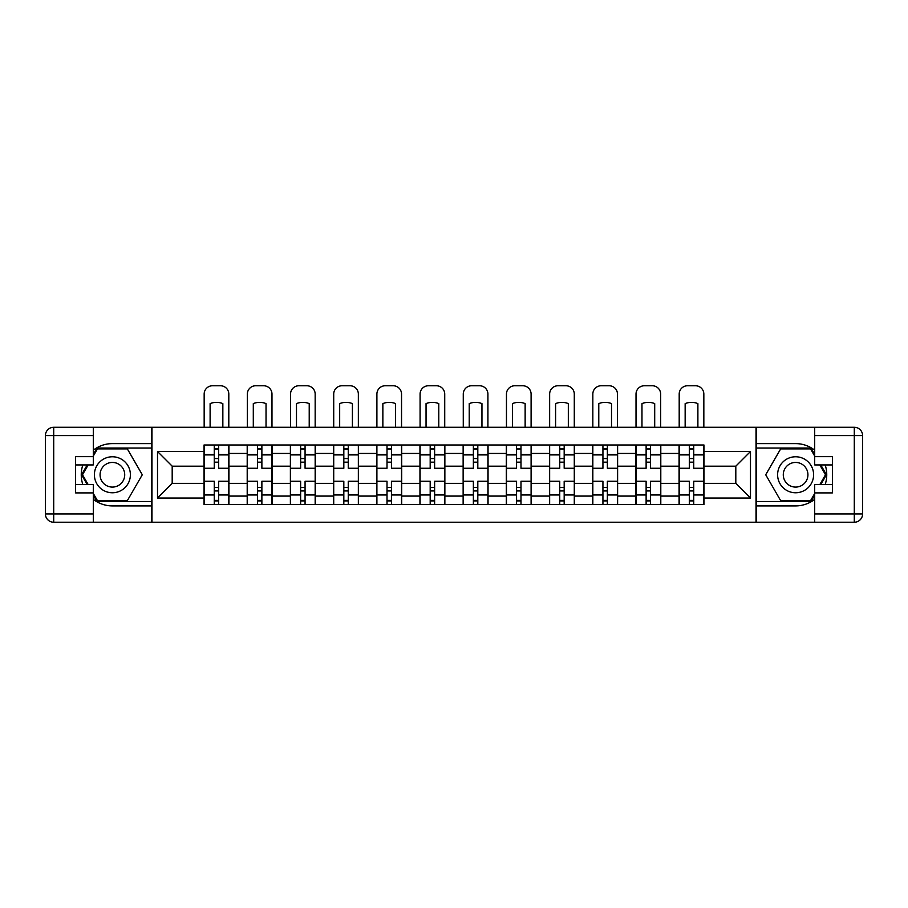 <?xml version="1.0" encoding="UTF-8"?>
<svg xmlns="http://www.w3.org/2000/svg" width="908" height="908" viewBox="0 0 908 908"><rect width="100%" height="100%" fill="white"/><g stroke="black" fill="none" stroke-linecap="round" stroke-linejoin="round"><path stroke-width="1.36" d="M93.297 499.355A31.144 31.144 0 0 0 112.388 505.904L151.704 505.904L151.704 522.236L756.296 522.236L756.296 505.904L795.612 505.904A31.144 31.144 0 0 0 814.703 499.355M814.703 450.164A31.144 31.144 0 0 0 795.612 443.615L756.296 443.615L756.296 427.282L151.704 427.282L151.704 443.615L112.388 443.615A31.144 31.144 0 0 0 93.297 450.164M247.203 504.519L247.203 453.444L228.941 453.444L228.941 504.519M228.941 453.444L228.941 444.999M247.203 453.444L247.203 444.999M272.128 444.999L272.128 504.519M290.39 504.519L290.39 444.999M315.303 444.999L315.303 504.519M333.576 504.519L333.576 444.999M358.49 444.999L358.49 504.519M376.763 504.519L376.763 444.999M401.676 444.999L401.676 504.519M419.95 504.519L419.95 444.999M444.863 444.999L444.863 504.519M463.137 504.519L463.137 444.999M488.05 444.999L488.05 504.519M506.324 504.519L506.324 444.999M531.237 444.999L531.237 504.519M549.51 504.519L549.51 444.999M574.423 444.999L574.423 504.519M592.697 504.519L592.697 444.999M617.61 444.999L617.61 504.519M635.872 504.519L635.872 444.999M660.797 444.999L660.797 504.519M679.059 504.519L679.059 444.999M679.059 483.34L660.797 483.34M635.872 483.34L617.61 483.34M592.697 483.34L574.423 483.34M549.51 483.34L531.237 483.34M506.324 483.34L488.05 483.34M463.137 483.34L444.863 483.34M419.95 483.34L401.676 483.34M376.763 483.34L358.49 483.34M333.576 483.34L315.303 483.34M290.39 483.34L272.128 483.34M247.203 483.34L228.941 483.34M679.059 466.179L660.797 466.179M635.872 466.179L617.61 466.179M592.697 466.179L574.423 466.179M549.51 466.179L531.237 466.179M506.324 466.179L488.05 466.179M463.137 466.179L444.863 466.179M419.95 466.179L401.676 466.179M376.763 466.179L358.49 466.179M333.576 466.179L315.303 466.179M290.39 466.179L272.128 466.179M247.203 466.179L228.941 466.179M172.191 483.34L204.028 483.34L204.028 466.179L172.191 466.179L172.191 483.34L157.515 498.015L157.515 451.503L204.028 451.503L204.028 466.179M703.972 466.179L703.972 483.34L735.809 483.34L735.809 466.179L703.972 466.179L703.972 444.999L204.028 444.999L204.028 451.503M703.972 451.503L750.485 451.503L750.485 498.015L703.972 498.015L703.972 483.34M204.028 483.34L204.028 504.519L703.972 504.519L703.972 498.015M204.028 498.015L157.515 498.015M756.024 522.236L756.024 427.282M151.977 522.236L151.977 427.282M218.692 500.365L214.265 500.365M214.265 449.154L218.692 449.154M261.879 500.365L257.452 500.365M257.452 449.154L261.879 449.154M305.065 500.365L300.639 500.365M300.639 449.154L305.065 449.154M348.252 500.365L343.826 500.365M343.826 449.154L348.252 449.154M391.439 500.365L387.012 500.365M387.012 449.154L391.439 449.154M434.626 500.365L430.188 500.365M430.188 449.154L434.626 449.154M477.812 500.365L473.374 500.365M473.374 449.154L477.812 449.154M520.988 500.365L516.561 500.365M516.561 449.154L520.988 449.154M564.174 500.365L559.748 500.365M559.748 449.154L564.174 449.154M607.361 500.365L602.935 500.365M602.935 449.154L607.361 449.154M650.548 500.365L646.121 500.365M646.121 449.154L650.548 449.154M693.735 500.365L689.308 500.365M689.308 449.154L693.735 449.154M157.515 451.503L172.191 466.179M735.809 483.34L750.485 498.015M735.809 466.179L750.485 451.503M228.805 504.519L228.805 468.256L218.692 468.256L218.692 444.999M214.265 444.999L214.265 468.256L204.164 468.256L204.164 444.999M228.805 468.256L228.805 444.999M204.164 504.519L204.164 481.263L214.265 481.263L214.265 504.519M218.692 504.519L218.692 481.263L228.805 481.263M214.265 462.172L218.692 462.172M204.164 481.263L204.164 468.256M218.692 487.358L214.265 487.358M218.692 500.921L214.265 500.921M214.265 490.956L218.692 490.956M218.692 458.563L214.265 458.563M214.265 448.597L218.692 448.597M228.805 427.282L228.805 394.072A8.308 8.308 0 0 0 220.496 385.764L212.472 385.764A8.308 8.308 0 0 0 204.164 394.072L204.164 427.282M210.111 427.282L210.111 403.595A17.161 17.161 0 0 1 222.846 403.595L222.846 427.282M82.844 464.93A31.144 31.144 0 0 0 82.844 484.588M151.704 427.282L93.297 427.282L93.297 464.93L75.58 464.93M151.704 522.236L53.708 522.236A8.308 8.308 0 0 1 45.4 513.928L45.4 435.59A8.308 8.308 0 0 1 53.708 427.282L93.297 427.282M151.704 505.904L151.704 443.615M75.58 484.588L93.297 484.588L93.297 522.236M93.297 456.633L75.58 456.633L75.58 492.896L93.297 492.896M151.704 448.053L96.974 448.053L93.297 454.42M93.297 495.11L96.974 501.477L151.704 501.477M87.225 464.93L81.55 474.759L87.225 484.588M825.156 484.588A31.144 31.144 0 0 0 825.156 464.93M756.296 522.236L814.703 522.236L814.703 484.588L832.42 484.588M756.296 427.282L854.292 427.282A8.308 8.308 0 0 1 862.6 435.59L862.6 513.928A8.308 8.308 0 0 1 854.292 522.236L814.703 522.236M756.296 443.615L756.296 505.904M832.42 464.93L814.703 464.93L814.703 427.282M814.703 492.896L832.42 492.896L832.42 456.633L814.703 456.633M756.296 501.477L811.026 501.477L814.703 495.11M814.703 454.42L811.026 448.053L756.296 448.053M820.775 484.588L826.45 474.759L820.775 464.93M94.398 474.759A17.99 17.99 0 0 0 112.388 492.76A17.99 17.99 0 0 0 130.389 474.759A17.99 17.99 0 0 0 112.388 456.769A17.99 17.99 0 0 0 94.398 474.759M100.073 474.759A12.315 12.315 0 0 0 112.388 487.085A12.315 12.315 0 0 0 124.714 474.759A12.315 12.315 0 0 0 112.388 462.444A12.315 12.315 0 0 0 100.073 474.759M93.297 456.077L97.451 448.881L127.336 448.881L142.284 474.759L127.336 500.649L97.451 500.649L93.297 493.441M88.178 484.588L82.503 474.759L88.178 464.93M777.611 474.759A17.99 17.99 0 0 0 795.612 492.76A17.99 17.99 0 0 0 813.602 474.759A17.99 17.99 0 0 0 795.612 456.769A17.99 17.99 0 0 0 777.611 474.759M783.286 474.759A12.315 12.315 0 0 0 795.612 487.085A12.315 12.315 0 0 0 807.927 474.759A12.315 12.315 0 0 0 795.612 462.444A12.315 12.315 0 0 0 783.286 474.759M814.703 493.441L810.549 500.649L780.664 500.649L765.716 474.759L780.664 448.881L810.549 448.881L814.703 456.077M819.822 464.93L825.497 474.759L819.822 484.588M271.98 504.519L271.98 468.256L261.879 468.256L261.879 444.999M257.452 444.999L257.452 468.256L247.351 468.256L247.351 444.999M271.98 468.256L271.98 444.999M247.351 504.519L247.351 481.263L257.452 481.263L257.452 504.519M261.879 504.519L261.879 481.263L271.98 481.263M257.452 462.172L261.879 462.172M247.351 481.263L247.351 468.256M261.879 487.358L257.452 487.358M261.879 500.921L257.452 500.921M257.452 490.956L261.879 490.956M261.879 458.563L257.452 458.563M257.452 448.597L261.879 448.597M271.98 427.282L271.98 394.072A8.308 8.308 0 0 0 263.683 385.764L255.647 385.764A8.308 8.308 0 0 0 247.351 394.072L247.351 427.282M253.298 427.282L253.298 403.595A17.161 17.161 0 0 1 266.033 403.595L266.033 427.282M315.167 504.519L315.167 468.256L305.065 468.256L305.065 444.999M300.639 444.999L300.639 468.256L290.537 468.256L290.537 444.999M315.167 468.256L315.167 444.999M290.537 504.519L290.537 481.263L300.639 481.263L300.639 504.519M305.065 504.519L305.065 481.263L315.167 481.263M300.639 462.172L305.065 462.172M290.537 481.263L290.537 468.256M305.065 487.358L300.639 487.358M305.065 500.921L300.639 500.921M300.639 490.956L305.065 490.956M305.065 458.563L300.639 458.563M300.639 448.597L305.065 448.597M315.167 427.282L315.167 394.072A8.308 8.308 0 0 0 306.87 385.764L298.834 385.764A8.308 8.308 0 0 0 290.537 394.072L290.537 427.282M296.485 427.282L296.485 403.595A17.161 17.161 0 0 1 309.219 403.595L309.219 427.282M358.354 504.519L358.354 468.256L348.252 468.256L348.252 444.999M343.826 444.999L343.826 468.256L333.713 468.256L333.713 444.999M358.354 468.256L358.354 444.999M333.713 504.519L333.713 481.263L343.826 481.263L343.826 504.519M348.252 504.519L348.252 481.263L358.354 481.263M343.826 462.172L348.252 462.172M333.713 481.263L333.713 468.256M348.252 487.358L343.826 487.358M348.252 500.921L343.826 500.921M343.826 490.956L348.252 490.956M348.252 458.563L343.826 458.563M343.826 448.597L348.252 448.597M358.354 427.282L358.354 394.072A8.308 8.308 0 0 0 350.045 385.764L342.021 385.764A8.308 8.308 0 0 0 333.713 394.072L333.713 427.282M339.671 427.282L339.671 403.595A17.161 17.161 0 0 1 352.406 403.595L352.406 427.282M401.54 504.519L401.54 468.256L391.439 468.256L391.439 444.999M387.012 444.999L387.012 468.256L376.899 468.256L376.899 444.999M401.54 468.256L401.54 444.999M376.899 504.519L376.899 481.263L387.012 481.263L387.012 504.519M391.439 504.519L391.439 481.263L401.54 481.263M387.012 462.172L391.439 462.172M376.899 481.263L376.899 468.256M391.439 487.358L387.012 487.358M391.439 500.921L387.012 500.921M387.012 490.956L391.439 490.956M391.439 458.563L387.012 458.563M387.012 448.597L391.439 448.597M401.54 427.282L401.54 394.072A8.308 8.308 0 0 0 393.232 385.764L385.208 385.764A8.308 8.308 0 0 0 376.899 394.072L376.899 427.282M382.858 427.282L382.858 403.595A17.161 17.161 0 0 1 395.593 403.595L395.593 427.282M444.727 504.519L444.727 468.256L434.626 468.256L434.626 444.999M430.188 444.999L430.188 468.256L420.086 468.256L420.086 444.999M444.727 468.256L444.727 444.999M420.086 504.519L420.086 481.263L430.188 481.263L430.188 504.519M434.626 504.519L434.626 481.263L444.727 481.263M430.188 462.172L434.626 462.172M420.086 481.263L420.086 468.256M434.626 487.358L430.188 487.358M434.626 500.921L430.188 500.921M430.188 490.956L434.626 490.956M434.626 458.563L430.188 458.563M430.188 448.597L434.626 448.597M444.727 427.282L444.727 394.072A8.308 8.308 0 0 0 436.419 385.764L428.394 385.764A8.308 8.308 0 0 0 420.086 394.072L420.086 427.282M426.045 427.282L426.045 403.595A17.161 17.161 0 0 1 438.78 403.595L438.78 427.282M487.914 504.519L487.914 468.256L477.812 468.256L477.812 444.999M473.374 444.999L473.374 468.256L463.273 468.256L463.273 444.999M487.914 468.256L487.914 444.999M463.273 504.519L463.273 481.263L473.374 481.263L473.374 504.519M477.812 504.519L477.812 481.263L487.914 481.263M473.374 462.172L477.812 462.172M463.273 481.263L463.273 468.256M477.812 487.358L473.374 487.358M477.812 500.921L473.374 500.921M473.374 490.956L477.812 490.956M477.812 458.563L473.374 458.563M473.374 448.597L477.812 448.597M487.914 427.282L487.914 394.072A8.308 8.308 0 0 0 479.606 385.764L471.581 385.764A8.308 8.308 0 0 0 463.273 394.072L463.273 427.282M469.22 427.282L469.22 403.595A17.161 17.161 0 0 1 481.955 403.595L481.955 427.282M531.101 504.519L531.101 468.256L520.988 468.256L520.988 444.999M516.561 444.999L516.561 468.256L506.46 468.256L506.46 444.999M531.101 468.256L531.101 444.999M506.46 504.519L506.46 481.263L516.561 481.263L516.561 504.519M520.988 504.519L520.988 481.263L531.101 481.263M516.561 462.172L520.988 462.172M506.46 481.263L506.46 468.256M520.988 487.358L516.561 487.358M520.988 500.921L516.561 500.921M516.561 490.956L520.988 490.956M520.988 458.563L516.561 458.563M516.561 448.597L520.988 448.597M531.101 427.282L531.101 394.072A8.308 8.308 0 0 0 522.792 385.764L514.768 385.764A8.308 8.308 0 0 0 506.46 394.072L506.46 427.282M512.407 427.282L512.407 403.595A17.161 17.161 0 0 1 525.142 403.595L525.142 427.282M574.287 504.519L574.287 468.256L564.174 468.256L564.174 444.999M559.748 444.999L559.748 468.256L549.646 468.256L549.646 444.999M574.287 468.256L574.287 444.999M549.646 504.519L549.646 481.263L559.748 481.263L559.748 504.519M564.174 504.519L564.174 481.263L574.287 481.263M559.748 462.172L564.174 462.172M549.646 481.263L549.646 468.256M564.174 487.358L559.748 487.358M564.174 500.921L559.748 500.921M559.748 490.956L564.174 490.956M564.174 458.563L559.748 458.563M559.748 448.597L564.174 448.597M574.287 427.282L574.287 394.072A8.308 8.308 0 0 0 565.979 385.764L557.955 385.764A8.308 8.308 0 0 0 549.646 394.072L549.646 427.282M555.594 427.282L555.594 403.595A17.161 17.161 0 0 1 568.329 403.595L568.329 427.282M617.463 504.519L617.463 468.256L607.361 468.256L607.361 444.999M602.935 444.999L602.935 468.256L592.833 468.256L592.833 444.999M617.463 468.256L617.463 444.999M592.833 504.519L592.833 481.263L602.935 481.263L602.935 504.519M607.361 504.519L607.361 481.263L617.463 481.263M602.935 462.172L607.361 462.172M592.833 481.263L592.833 468.256M607.361 487.358L602.935 487.358M607.361 500.921L602.935 500.921M602.935 490.956L607.361 490.956M607.361 458.563L602.935 458.563M602.935 448.597L607.361 448.597M617.463 427.282L617.463 394.072A8.308 8.308 0 0 0 609.166 385.764L601.13 385.764A8.308 8.308 0 0 0 592.833 394.072L592.833 427.282M598.781 427.282L598.781 403.595A17.161 17.161 0 0 1 611.515 403.595L611.515 427.282M660.649 504.519L660.649 468.256L650.548 468.256L650.548 444.999M646.121 444.999L646.121 468.256L636.02 468.256L636.02 444.999M660.649 468.256L660.649 444.999M636.02 504.519L636.02 481.263L646.121 481.263L646.121 504.519M650.548 504.519L650.548 481.263L660.649 481.263M646.121 462.172L650.548 462.172M636.02 481.263L636.02 468.256M650.548 487.358L646.121 487.358M650.548 500.921L646.121 500.921M646.121 490.956L650.548 490.956M650.548 458.563L646.121 458.563M646.121 448.597L650.548 448.597M660.649 427.282L660.649 394.072A8.308 8.308 0 0 0 652.353 385.764L644.317 385.764A8.308 8.308 0 0 0 636.02 394.072L636.02 427.282M641.967 427.282L641.967 403.595A17.161 17.161 0 0 1 654.702 403.595L654.702 427.282M703.836 504.519L703.836 468.256L693.735 468.256L693.735 444.999M689.308 444.999L689.308 468.256L679.195 468.256L679.195 444.999M703.836 468.256L703.836 444.999M679.195 504.519L679.195 481.263L689.308 481.263L689.308 504.519M693.735 504.519L693.735 481.263L703.836 481.263M689.308 462.172L693.735 462.172M679.195 481.263L679.195 468.256M693.735 487.358L689.308 487.358M693.735 500.921L689.308 500.921M689.308 490.956L693.735 490.956M693.735 458.563L689.308 458.563M689.308 448.597L693.735 448.597M703.836 427.282L703.836 394.072A8.308 8.308 0 0 0 695.528 385.764L687.504 385.764A8.308 8.308 0 0 0 679.195 394.072L679.195 427.282M685.154 427.282L685.154 403.595A17.161 17.161 0 0 1 697.889 403.595L697.889 427.282M635.872 453.444L617.61 453.444M592.697 453.444L574.423 453.444M549.51 453.444L531.237 453.444M506.324 453.444L488.05 453.444M463.137 453.444L444.863 453.444M419.95 453.444L401.676 453.444M376.763 453.444L358.49 453.444M333.576 453.444L315.303 453.444M290.39 453.444L272.128 453.444M679.059 453.444L660.797 453.444M635.872 496.074L617.61 496.074M592.697 496.074L574.423 496.074M549.51 496.074L531.237 496.074M506.324 496.074L488.05 496.074M463.137 496.074L444.863 496.074M419.95 496.074L401.676 496.074M376.763 496.074L358.49 496.074M333.576 496.074L315.303 496.074M290.39 496.074L272.128 496.074M247.203 496.074L228.941 496.074M679.059 496.074L660.797 496.074M228.805 454.556L218.692 454.556M214.265 454.556L204.164 454.556M214.265 454.919L204.164 454.919M214.265 494.599L204.164 494.599M214.265 494.974L204.164 494.974M228.805 494.974L218.692 494.974M228.805 454.919L218.692 454.919M228.805 494.599L218.692 494.599M93.297 435.59L53.708 435.59L53.708 513.928L93.297 513.928M45.4 435.59L53.708 435.59L53.708 427.282M53.708 522.236L53.708 513.928L45.4 513.928M814.703 513.928L854.292 513.928L854.292 435.59L814.703 435.59M862.6 513.928L854.292 513.928L854.292 522.236M854.292 427.282L854.292 435.59L862.6 435.59M271.98 454.556L261.879 454.556M257.452 454.556L247.351 454.556M257.452 454.919L247.351 454.919M257.452 494.599L247.351 494.599M257.452 494.974L247.351 494.974M271.98 494.974L261.879 494.974M271.98 454.919L261.879 454.919M271.98 494.599L261.879 494.599M315.167 454.556L305.065 454.556M300.639 454.556L290.537 454.556M300.639 454.919L290.537 454.919M300.639 494.599L290.537 494.599M300.639 494.974L290.537 494.974M315.167 494.974L305.065 494.974M315.167 454.919L305.065 454.919M315.167 494.599L305.065 494.599M358.354 454.556L348.252 454.556M343.826 454.556L333.713 454.556M343.826 454.919L333.713 454.919M343.826 494.599L333.713 494.599M343.826 494.974L333.713 494.974M358.354 494.974L348.252 494.974M358.354 454.919L348.252 454.919M358.354 494.599L348.252 494.599M401.54 454.556L391.439 454.556M387.012 454.556L376.899 454.556M387.012 454.919L376.899 454.919M387.012 494.599L376.899 494.599M387.012 494.974L376.899 494.974M401.54 494.974L391.439 494.974M401.54 454.919L391.439 454.919M401.54 494.599L391.439 494.599M444.727 454.556L434.626 454.556M430.188 454.556L420.086 454.556M430.188 454.919L420.086 454.919M430.188 494.599L420.086 494.599M430.188 494.974L420.086 494.974M444.727 494.974L434.626 494.974M444.727 454.919L434.626 454.919M444.727 494.599L434.626 494.599M487.914 454.556L477.812 454.556M473.374 454.556L463.273 454.556M473.374 454.919L463.273 454.919M473.374 494.599L463.273 494.599M473.374 494.974L463.273 494.974M487.914 494.974L477.812 494.974M487.914 454.919L477.812 454.919M487.914 494.599L477.812 494.599M531.101 454.556L520.988 454.556M516.561 454.556L506.46 454.556M516.561 454.919L506.46 454.919M516.561 494.599L506.46 494.599M516.561 494.974L506.46 494.974M531.101 494.974L520.988 494.974M531.101 454.919L520.988 454.919M531.101 494.599L520.988 494.599M574.287 454.556L564.174 454.556M559.748 454.556L549.646 454.556M559.748 454.919L549.646 454.919M559.748 494.599L549.646 494.599M559.748 494.974L549.646 494.974M574.287 494.974L564.174 494.974M574.287 454.919L564.174 454.919M574.287 494.599L564.174 494.599M617.463 454.556L607.361 454.556M602.935 454.556L592.833 454.556M602.935 454.919L592.833 454.919M602.935 494.599L592.833 494.599M602.935 494.974L592.833 494.974M617.463 494.974L607.361 494.974M617.463 454.919L607.361 454.919M617.463 494.599L607.361 494.599M660.649 454.556L650.548 454.556M646.121 454.556L636.02 454.556M646.121 454.919L636.02 454.919M646.121 494.599L636.02 494.599M646.121 494.974L636.02 494.974M660.649 494.974L650.548 494.974M660.649 454.919L650.548 454.919M660.649 494.599L650.548 494.599M703.836 454.556L693.735 454.556M689.308 454.556L679.195 454.556M689.308 454.919L679.195 454.919M689.308 494.599L679.195 494.599M689.308 494.974L679.195 494.974M703.836 494.974L693.735 494.974M703.836 454.919L693.735 454.919M703.836 494.599L693.735 494.599"/></g></svg>
